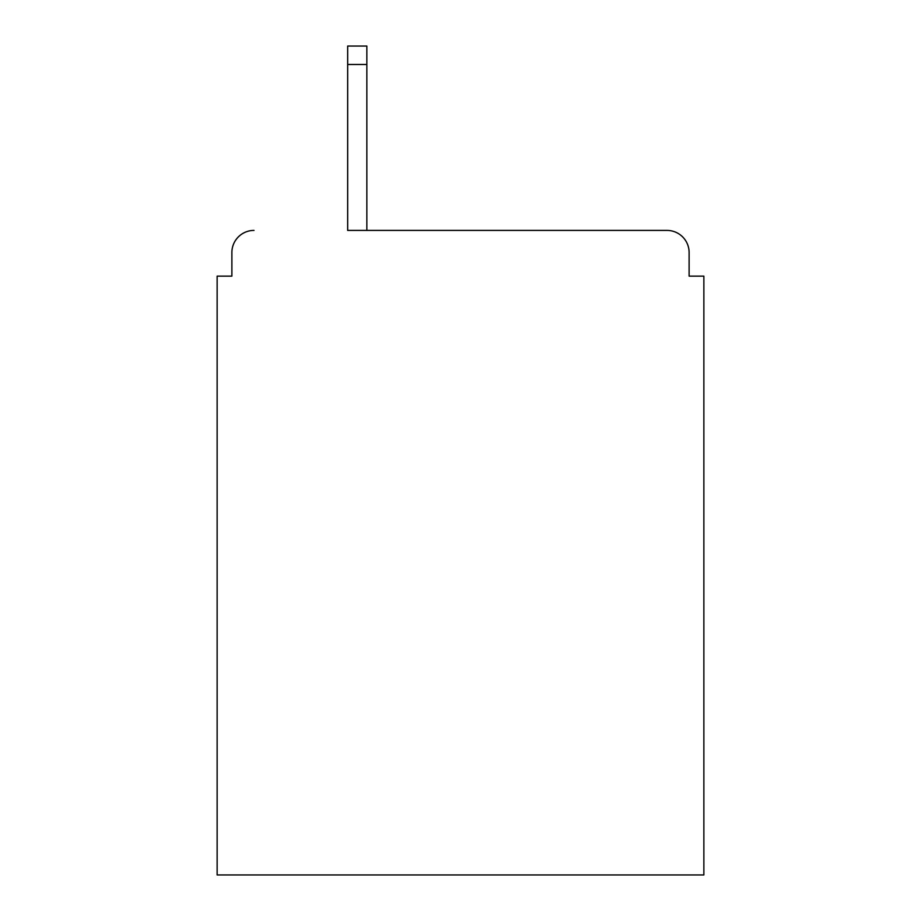 <?xml version="1.0" encoding="UTF-8"?>
<svg xmlns="http://www.w3.org/2000/svg" width="921" height="921" viewBox="0 0 921 921"><rect width="100%" height="100%" fill="white"/><g stroke="black" fill="none" stroke-linecap="round" stroke-linejoin="round"><path stroke-width="1.38" d="M689.115 276.139L689.115 252.538L689.115 276.139L703.863 276.139L703.863 874.95L217.137 874.95L217.137 276.139L231.885 276.139L231.885 252.538L231.885 276.139M347.666 64.482L347.666 230.411L666.988 230.411L366.846 230.411L366.846 64.482L347.666 64.482L347.666 46.05L366.846 46.05L366.846 64.482M689.115 252.538A22.127 22.127 0 0 0 666.988 230.411M254.012 230.411A22.127 22.127 0 0 0 231.885 252.538"/></g></svg>
